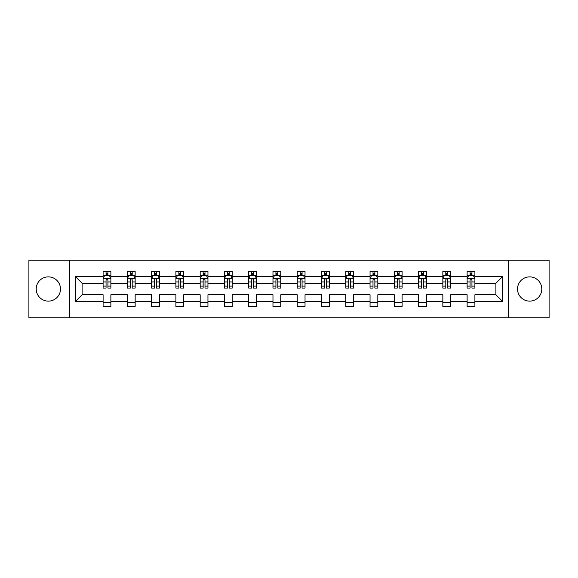 <?xml version="1.0" encoding="UTF-8"?>
<svg xmlns="http://www.w3.org/2000/svg" width="578" height="578" viewBox="0 0 578 578"><rect width="100%" height="100%" fill="white"/><g stroke="black" fill="none" stroke-linecap="round" stroke-linejoin="round"><path stroke-width="0.87" d="M529.658 276.869A12.131 12.131 0 0 0 517.52 289A12.131 12.131 0 0 0 529.658 301.131A12.131 12.131 0 0 0 541.788 289A12.131 12.131 0 0 0 529.658 276.869M48.342 276.869A12.131 12.131 0 0 0 36.212 289A12.131 12.131 0 0 0 48.342 301.131A12.131 12.131 0 0 0 60.48 289A12.131 12.131 0 0 0 48.342 276.869M508.423 260.223L28.9 260.223L28.9 317.777L549.1 317.777L549.1 260.223L508.423 260.223L508.423 317.777M474.899 301.29L474.899 294.758L495.895 294.758L502.434 301.29L474.899 301.29L474.899 306.499L467.118 306.499L467.118 301.29L450.63 301.29L450.63 306.499L442.849 306.499L442.849 301.29L426.362 301.29L426.362 306.499L418.58 306.499L418.58 301.29L402.093 301.29L402.093 306.499L394.319 306.499L394.319 301.29L377.824 301.29L377.824 306.499L370.05 306.499L370.05 301.29L353.555 301.29L353.555 306.499L345.781 306.499L345.781 301.29L329.294 301.29L329.294 306.499L321.512 306.499L321.512 301.29L305.025 301.29L305.025 306.499L297.244 306.499L297.244 301.29L280.756 301.29L280.756 306.499L272.975 306.499L272.975 301.29L256.488 301.29L256.488 306.499L248.706 306.499L248.706 301.29L232.219 301.29L232.219 306.499L224.445 306.499L224.445 301.29L207.95 301.29L207.95 306.499L200.176 306.499L200.176 301.29L183.681 301.29L183.681 306.499L175.907 306.499L175.907 301.29L159.42 301.29L159.42 306.499L151.638 306.499L151.638 301.29L135.151 301.29L135.151 306.499L127.37 306.499L127.37 301.29L110.882 301.29L110.882 306.499L103.101 306.499L103.101 301.29L75.566 301.29L75.566 276.71L103.101 276.71L103.101 271.501L110.882 271.501L110.882 276.71L127.37 276.71L127.37 271.501L135.151 271.501L135.151 276.71L151.638 276.71L151.638 271.501L159.42 271.501L159.42 276.71L175.907 276.71L175.907 271.501L183.681 271.501L183.681 276.71L200.176 276.71L200.176 271.501L207.95 271.501L207.95 276.71L224.445 276.71L224.445 271.501L232.219 271.501L232.219 276.71L248.706 276.71L248.706 271.501L256.488 271.501L256.488 276.71L272.975 276.71L272.975 271.501L280.756 271.501L280.756 276.71L297.244 276.71L297.244 271.501L305.025 271.501L305.025 276.71L321.512 276.71L321.512 271.501L329.294 271.501L329.294 276.71L345.781 276.71L345.781 271.501L353.555 271.501L353.555 276.71L370.05 276.71L370.05 271.501L377.824 271.501L377.824 276.71L394.319 276.71L394.319 271.501L402.093 271.501L402.093 276.71L418.58 276.71L418.58 271.501L426.362 271.501L426.362 276.71L442.849 276.71L442.849 271.501L450.63 271.501L450.63 276.71L467.118 276.71L467.118 271.501L474.899 271.501L474.899 276.71L502.434 276.71L502.434 301.29M69.577 317.777L69.577 260.223M467.118 276.71L467.118 283.242L450.63 283.242L450.63 276.71M450.63 301.29L450.63 294.758L467.118 294.758L467.118 301.29M442.849 276.71L442.849 283.242L426.362 283.242L426.362 276.71M426.362 301.29L426.362 294.758L442.849 294.758L442.849 301.29M418.58 276.71L418.58 283.242L402.093 283.242L402.093 276.71M402.093 301.29L402.093 294.758L418.58 294.758L418.58 301.29M394.319 276.71L394.319 283.242L377.824 283.242L377.824 276.71M377.824 301.29L377.824 294.758L394.319 294.758L394.319 301.29M370.05 276.71L370.05 283.242L353.555 283.242L353.555 276.71M353.555 301.29L353.555 294.758L370.05 294.758L370.05 301.29M345.781 276.71L345.781 283.242L329.294 283.242L329.294 276.71M329.294 301.29L329.294 294.758L345.781 294.758L345.781 301.29M321.512 276.71L321.512 283.242L305.025 283.242L305.025 276.71M305.025 301.29L305.025 294.758L321.512 294.758L321.512 301.29M297.244 276.71L297.244 283.242L280.756 283.242L280.756 276.71M280.756 301.29L280.756 294.758L297.244 294.758L297.244 301.29M272.975 276.71L272.975 283.242L256.488 283.242L256.488 276.71M256.488 301.29L256.488 294.758L272.975 294.758L272.975 301.29M248.706 276.71L248.706 283.242L232.219 283.242L232.219 276.71M232.219 301.29L232.219 294.758L248.706 294.758L248.706 301.29M224.445 276.71L224.445 283.242L207.95 283.242L207.95 276.71M207.95 301.29L207.95 294.758L224.445 294.758L224.445 301.29M200.176 276.71L200.176 283.242L183.681 283.242L183.681 276.71M183.681 301.29L183.681 294.758L200.176 294.758L200.176 301.29M175.907 276.71L175.907 283.242L159.42 283.242L159.42 276.71M159.42 301.29L159.42 294.758L175.907 294.758L175.907 301.29M151.638 276.71L151.638 283.242L135.151 283.242L135.151 276.71M135.151 301.29L135.151 294.758L151.638 294.758L151.638 301.29M127.37 276.71L127.37 283.242L110.882 283.242L110.882 276.71M110.882 301.29L110.882 294.758L127.37 294.758L127.37 301.29M103.101 276.71L103.101 283.242L82.105 283.242L82.105 294.758L103.101 294.758L103.101 301.29M75.566 276.71L82.105 283.242M495.895 294.758L495.895 283.242L474.899 283.242L474.899 276.71M470.073 275.388L471.944 275.388M445.804 275.388L447.675 275.388M421.535 275.388L423.407 275.388M397.274 275.388L399.138 275.388M373.005 275.388L374.869 275.388M348.736 275.388L350.6 275.388M324.468 275.388L326.332 275.388M300.199 275.388L302.07 275.388M275.93 275.388L277.801 275.388M251.668 275.388L253.532 275.388M227.4 275.388L229.264 275.388M203.131 275.388L204.995 275.388M178.862 275.388L180.726 275.388M154.593 275.388L156.465 275.388M130.325 275.388L132.196 275.388M106.056 275.388L107.927 275.388M103.101 302.612L110.882 302.612M127.37 302.612L135.151 302.612M151.638 302.612L159.42 302.612M175.907 302.612L183.681 302.612M200.176 302.612L207.95 302.612M224.445 302.612L232.219 302.612M248.706 302.612L256.488 302.612M272.975 302.612L280.756 302.612M297.244 302.612L305.025 302.612M321.512 302.612L329.294 302.612M345.781 302.612L353.555 302.612M370.05 302.612L377.824 302.612M394.319 302.612L402.093 302.612M418.58 302.612L426.362 302.612M442.849 302.612L450.63 302.612M467.118 302.612L474.899 302.612M82.105 294.758L75.566 301.29M502.434 276.71L495.895 283.242M107.927 273.524L106.056 273.524M104.567 275.655L103.101 275.655L103.101 271.501L106.056 271.501L106.056 275.468M103.101 286.117L103.101 288.068L106.056 288.068L106.056 286.117L103.101 286.117L103.101 283.242M110.882 283.242L110.882 288.068L107.927 288.068L107.927 279.745C107.306 278.545 106.684 278.545 106.056 279.745L106.056 286.117M109.415 275.655L110.882 275.655L110.882 271.501L107.927 271.501L107.927 275.468M110.882 278.574L109.329 275.468L104.661 275.468L103.101 278.574M132.196 273.524L130.325 273.524M128.836 275.655L127.37 275.655L127.37 271.501L130.325 271.501L130.325 275.468M127.37 286.117L127.37 288.068L130.325 288.068L130.325 286.117L127.37 286.117L127.37 283.242M135.151 283.242L135.151 288.068L132.196 288.068L132.196 279.745C131.574 278.545 130.953 278.545 130.325 279.745L130.325 286.117M133.684 275.655L135.151 275.655L135.151 271.501L132.196 271.501L132.196 275.468M135.151 278.574L133.59 275.468L128.923 275.468L127.37 278.574M156.465 273.524L154.593 273.524M153.098 275.655L151.638 275.655L151.638 271.501L154.593 271.501L154.593 275.468M151.638 286.117L151.638 288.068L154.593 288.068L154.593 286.117L151.638 286.117L151.638 283.242M159.42 283.242L159.42 288.068L156.465 288.068L156.465 279.745C155.836 278.545 155.215 278.545 154.593 279.745L154.593 286.117M157.953 275.655L159.42 275.655L159.42 271.501L156.465 271.501L156.465 275.468M159.42 278.574L157.859 275.468L153.192 275.468L151.638 278.574M180.726 273.524L178.862 273.524M177.367 275.655L175.907 275.655L175.907 271.501L178.862 271.501L178.862 275.468M175.907 286.117L175.907 288.068L178.862 288.068L178.862 286.117L175.907 286.117L175.907 283.242M183.681 283.242L183.681 288.068L180.726 288.068L180.726 279.745C180.105 278.545 179.483 278.545 178.862 279.745L178.862 286.117M182.222 275.655L183.681 275.655L183.681 271.501L180.726 271.501L180.726 275.468M183.681 278.574L182.128 275.468L177.46 275.468L175.907 278.574M204.995 273.524L203.131 273.524M201.635 275.655L200.176 275.655L200.176 271.501L203.131 271.501L203.131 275.468M200.176 286.117L200.176 288.068L203.131 288.068L203.131 286.117L200.176 286.117L200.176 283.242M207.95 283.242L207.95 288.068L204.995 288.068L204.995 279.745C204.374 278.545 203.752 278.545 203.131 279.745L203.131 286.117M206.491 275.655L207.95 275.655L207.95 271.501L204.995 271.501L204.995 275.468M207.95 278.574L206.397 275.468L201.729 275.468L200.176 278.574M229.264 273.524L227.4 273.524M225.904 275.655L224.445 275.655L224.445 271.501L227.4 271.501L227.4 275.468M224.445 286.117L224.445 288.068L227.4 288.068L227.4 286.117L224.445 286.117L224.445 283.242M232.219 283.242L232.219 288.068L229.264 288.068L229.264 279.745C228.642 278.545 228.021 278.545 227.4 279.745L227.4 286.117M230.759 275.655L232.219 275.655L232.219 271.501L229.264 271.501L229.264 275.468M232.219 278.574L230.665 275.468L225.998 275.468L224.445 278.574M253.532 273.524L251.668 273.524M250.173 275.655L248.706 275.655L248.706 271.501L251.668 271.501L251.668 275.468M248.706 286.117L248.706 288.068L251.668 288.068L251.668 286.117L248.706 286.117L248.706 283.242M256.488 283.242L256.488 288.068L253.532 288.068L253.532 279.745C252.911 278.545 252.29 278.545 251.668 279.745L251.668 286.117M255.028 275.655L256.488 275.655L256.488 271.501L253.532 271.501L253.532 275.468M256.488 278.574L254.934 275.468L250.267 275.468L248.706 278.574M277.801 273.524L275.93 273.524M274.442 275.655L272.975 275.655L272.975 271.501L275.93 271.501L275.93 275.468M272.975 286.117L272.975 288.068L275.93 288.068L275.93 286.117L272.975 286.117L272.975 283.242M280.756 283.242L280.756 288.068L277.801 288.068L277.801 279.745C277.18 278.545 276.559 278.545 275.93 279.745L275.93 286.117M279.29 275.655L280.756 275.655L280.756 271.501L277.801 271.501L277.801 275.468M280.756 278.574L279.203 275.468L274.536 275.468L272.975 278.574M302.07 273.524L300.199 273.524M298.71 275.655L297.244 275.655L297.244 271.501L300.199 271.501L300.199 275.468M297.244 286.117L297.244 288.068L300.199 288.068L300.199 286.117L297.244 286.117L297.244 283.242M305.025 283.242L305.025 288.068L302.07 288.068L302.07 279.745C301.449 278.545 300.82 278.545 300.199 279.745L300.199 286.117M303.558 275.655L305.025 275.655L305.025 271.501L302.07 271.501L302.07 275.468M305.025 278.574L303.464 275.468L298.797 275.468L297.244 278.574M326.332 273.524L324.468 273.524M322.972 275.655L321.512 275.655L321.512 271.501L324.468 271.501L324.468 275.468M321.512 286.117L321.512 288.068L324.468 288.068L324.468 286.117L321.512 286.117L321.512 283.242M329.294 283.242L329.294 288.068L326.332 288.068L326.332 279.745C325.71 278.545 325.089 278.545 324.468 279.745L324.468 286.117M327.827 275.655L329.294 275.655L329.294 271.501L326.332 271.501L326.332 275.468M329.294 278.574L327.733 275.468L323.066 275.468L321.512 278.574M350.6 273.524L348.736 273.524M347.241 275.655L345.781 275.655L345.781 271.501L348.736 271.501L348.736 275.468M345.781 286.117L345.781 288.068L348.736 288.068L348.736 286.117L345.781 286.117L345.781 283.242M353.555 283.242L353.555 288.068L350.6 288.068L350.6 279.745C349.979 278.545 349.358 278.545 348.736 279.745L348.736 286.117M352.096 275.655L353.555 275.655L353.555 271.501L350.6 271.501L350.6 275.468M353.555 278.574L352.002 275.468L347.335 275.468L345.781 278.574M374.869 273.524L373.005 273.524M371.51 275.655L370.05 275.655L370.05 271.501L373.005 271.501L373.005 275.468M370.05 286.117L370.05 288.068L373.005 288.068L373.005 286.117L370.05 286.117L370.05 283.242M377.824 283.242L377.824 288.068L374.869 288.068L374.869 279.745C374.248 278.545 373.626 278.545 373.005 279.745L373.005 286.117M376.365 275.655L377.824 275.655L377.824 271.501L374.869 271.501L374.869 275.468M377.824 278.574L376.271 275.468L371.603 275.468L370.05 278.574M399.138 273.524L397.274 273.524M395.778 275.655L394.319 275.655L394.319 271.501L397.274 271.501L397.274 275.468M394.319 286.117L394.319 288.068L397.274 288.068L397.274 286.117L394.319 286.117L394.319 283.242M402.093 283.242L402.093 288.068L399.138 288.068L399.138 279.745C398.517 278.545 397.895 278.545 397.274 279.745L397.274 286.117M400.633 275.655L402.093 275.655L402.093 271.501L399.138 271.501L399.138 275.468M402.093 278.574L400.54 275.468L395.872 275.468L394.319 278.574M423.407 273.524L421.535 273.524M420.047 275.655L418.58 275.655L418.58 271.501L421.535 271.501L421.535 275.468M418.58 286.117L418.58 288.068L421.535 288.068L421.535 286.117L418.58 286.117L418.58 283.242M426.362 283.242L426.362 288.068L423.407 288.068L423.407 279.745C422.785 278.545 422.164 278.545 421.535 279.745L421.535 286.117M424.902 275.655L426.362 275.655L426.362 271.501L423.407 271.501L423.407 275.468M426.362 278.574L424.808 275.468L420.141 275.468L418.58 278.574M447.675 273.524L445.804 273.524M444.316 275.655L442.849 275.655L442.849 271.501L445.804 271.501L445.804 275.468M442.849 286.117L442.849 288.068L445.804 288.068L445.804 286.117L442.849 286.117L442.849 283.242M450.63 283.242L450.63 288.068L447.675 288.068L447.675 279.745C447.054 278.545 446.433 278.545 445.804 279.745L445.804 286.117M449.164 275.655L450.63 275.655L450.63 271.501L447.675 271.501L447.675 275.468M450.63 278.574L449.077 275.468L444.41 275.468L442.849 278.574M471.944 273.524L470.073 273.524M468.585 275.655L467.118 275.655L467.118 271.501L470.073 271.501L470.073 275.468M467.118 286.117L467.118 288.068L470.073 288.068L470.073 286.117L467.118 286.117L467.118 283.242M474.899 283.242L474.899 288.068L471.944 288.068L471.944 279.745C471.323 278.545 470.694 278.545 470.073 279.745L470.073 286.117M473.433 275.655L474.899 275.655L474.899 271.501L471.944 271.501L471.944 275.468M474.899 278.574L473.339 275.468L468.671 275.468L467.118 278.574M110.846 278.502L103.144 278.502M110.882 286.117L107.927 286.117M106.056 281.948L103.101 281.948M110.882 281.948L107.927 281.948M107.927 274.514L106.056 274.514M135.108 278.502L127.413 278.502M135.151 286.117L132.196 286.117M130.325 281.948L127.37 281.948M135.151 281.948L132.196 281.948M132.196 274.514L130.325 274.514M159.376 278.502L151.674 278.502M159.42 286.117L156.465 286.117M154.593 281.948L151.638 281.948M159.42 281.948L156.465 281.948M156.465 274.514L154.593 274.514M183.645 278.502L175.943 278.502M183.681 286.117L180.726 286.117M178.862 281.948L175.907 281.948M183.681 281.948L180.726 281.948M180.726 274.514L178.862 274.514M207.914 278.502L200.212 278.502M207.95 286.117L204.995 286.117M203.131 281.948L200.176 281.948M207.95 281.948L204.995 281.948M204.995 274.514L203.131 274.514M232.183 278.502L224.481 278.502M232.219 286.117L229.264 286.117M227.4 281.948L224.445 281.948M232.219 281.948L229.264 281.948M229.264 274.514L227.4 274.514M256.451 278.502L248.75 278.502M256.488 286.117L253.532 286.117M251.668 281.948L248.706 281.948M256.488 281.948L253.532 281.948M253.532 274.514L251.668 274.514M280.713 278.502L273.018 278.502M280.756 286.117L277.801 286.117M275.93 281.948L272.975 281.948M280.756 281.948L277.801 281.948M277.801 274.514L275.93 274.514M304.982 278.502L297.287 278.502M305.025 286.117L302.07 286.117M300.199 281.948L297.244 281.948M305.025 281.948L302.07 281.948M302.07 274.514L300.199 274.514M329.25 278.502L321.549 278.502M329.294 286.117L326.332 286.117M324.468 281.948L321.512 281.948M329.294 281.948L326.332 281.948M326.332 274.514L324.468 274.514M353.519 278.502L345.817 278.502M353.555 286.117L350.6 286.117M348.736 281.948L345.781 281.948M353.555 281.948L350.6 281.948M350.6 274.514L348.736 274.514M377.788 278.502L370.086 278.502M377.824 286.117L374.869 286.117M373.005 281.948L370.05 281.948M377.824 281.948L374.869 281.948M374.869 274.514L373.005 274.514M402.057 278.502L394.355 278.502M402.093 286.117L399.138 286.117M397.274 281.948L394.319 281.948M402.093 281.948L399.138 281.948M399.138 274.514L397.274 274.514M426.326 278.502L418.624 278.502M426.362 286.117L423.407 286.117M421.535 281.948L418.58 281.948M426.362 281.948L423.407 281.948M423.407 274.514L421.535 274.514M450.587 278.502L442.893 278.502M450.63 286.117L447.675 286.117M445.804 281.948L442.849 281.948M450.63 281.948L447.675 281.948M447.675 274.514L445.804 274.514M474.856 278.502L467.154 278.502M474.899 286.117L471.944 286.117M470.073 281.948L467.118 281.948M474.899 281.948L471.944 281.948M471.944 274.514L470.073 274.514"/></g></svg>
